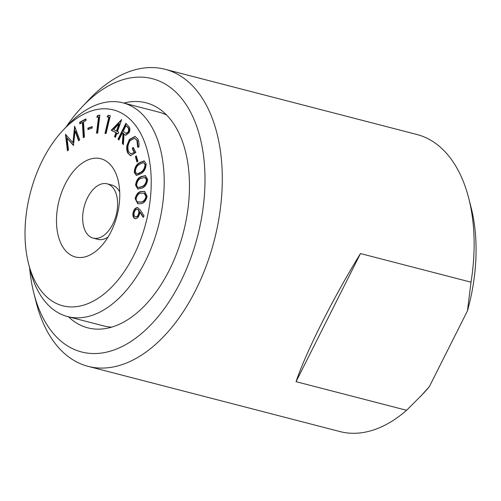 <?xml version="1.0" encoding="UTF-8"?>
<svg xmlns="http://www.w3.org/2000/svg" width="501" height="501" viewBox="0 0 501 501"><rect width="100%" height="100%" fill="white"/><g stroke="black" fill="none" stroke-linecap="round" stroke-linejoin="round"><path stroke-width="0.75" d="M68.499 316.807A116.232 68.599 -75.5 0 0 87.825 327.848A116.232 68.599 -75.5 0 0 177.266 251.884A116.232 68.599 -75.5 0 0 167.14 115.556A116.232 68.599 -75.5 0 0 146.098 102.805A116.232 68.599 -75.5 0 0 123.841 103.074M166.138 114.535A116.232 68.599 -75.5 0 0 165.806 114.629M29.622 267.885A141.138 83.298 -75.5 0 0 33.868 293.279A141.138 83.298 -75.5 0 0 56.031 336.472A141.138 83.298 -75.5 0 0 180.535 281.869A141.138 83.298 -75.5 0 0 177.886 94.182A141.138 83.298 -75.5 0 0 82.145 106.838A141.138 83.298 -75.5 0 0 66.107 126.978M33.868 293.279L36.235 302.56A153.438 90.556 -75.5 0 0 60.333 349.516A153.438 90.556 -75.5 0 0 88.107 366.35A153.438 90.556 -75.5 0 0 206.187 266.075A153.438 90.556 -75.5 0 0 192.81 86.109A153.438 90.556 -75.5 0 0 165.036 69.276A153.438 90.556 -75.5 0 0 88.721 99.874L82.145 106.838M88.107 366.35L339.947 431.568A153.438 90.556 -75.5 0 0 406.58 410.294L422.838 393.999A141.138 83.298 -75.5 0 0 429.37 386.597L467.458 310.858L471.015 282.182A153.438 90.556 -75.5 0 0 468.742 198.277A153.438 90.556 -75.5 0 0 444.65 151.321A153.438 90.556 -75.5 0 0 416.87 134.487L165.036 69.276M471.015 282.182L360.482 253.556C333.365 297.519 306.224 351.483 296.047 381.674L406.58 410.294M420.471 396.51L429.37 386.597M467.458 310.858A141.138 83.298 -75.5 0 0 471.115 207.558L468.742 198.277M360.482 253.556L296.047 381.674M93.111 238.107A28.031 16.546 -75.5 0 0 114.685 219.789A28.031 16.546 -75.5 0 0 112.243 186.904A28.031 16.546 -75.5 0 0 107.164 183.829A28.031 16.546 -75.5 0 0 85.596 202.154A28.031 16.546 -75.5 0 0 88.038 235.032A28.031 16.546 -75.5 0 0 93.111 238.107L97.92 239.353A28.031 16.546 -75.5 0 0 108.059 237.042M119.714 192.015A28.031 16.546 -75.5 0 0 117.046 188.151A28.031 16.546 -75.5 0 0 111.974 185.076L107.164 183.829M28.563 263.733A101.164 59.707 -75.5 0 0 44.451 294.688A101.164 59.707 -75.5 0 0 133.692 255.554A101.164 59.707 -75.5 0 0 131.794 121.023A101.164 59.707 -75.5 0 0 63.17 130.097A101.164 59.707 -75.5 0 0 28.563 263.733L30.342 270.697A110.389 65.149 -75.5 0 0 47.676 304.476A110.389 65.149 -75.5 0 0 67.66 316.588L103.707 325.926A110.389 65.149 -75.5 0 0 111.698 327.122M110.026 164.309A50.739 29.947 -75.5 0 0 65.268 183.936A50.739 29.947 -75.5 0 0 66.22 251.408A50.739 29.947 -75.5 0 0 100.638 246.855A50.739 29.947 -75.5 0 0 117.992 179.834A50.739 29.947 -75.5 0 0 110.026 164.309M67.66 316.588A110.389 65.149 -75.5 0 0 152.611 244.444A110.389 65.149 -75.5 0 0 142.985 114.973A110.389 65.149 -75.5 0 0 123.008 102.855A110.389 65.149 -75.5 0 0 68.098 124.874L63.17 130.097M96.774 117.24L97.664 115.418L99.874 115.18L97.651 133.109L96.53 133.228L98.534 117.052L96.774 117.24M82.358 122.494L79.822 123.872L79.722 122.244L85.947 118.869L86.047 120.497L83.517 121.868L84.437 137.03L83.279 137.656L82.358 122.494L82.84 122.62L83.736 137.406M111.228 130.235L121.662 119.532L117.453 131.575L118.637 132.195L118.061 133.855L116.877 133.228L115.474 137.243L114.497 136.729L115.9 132.709L111.228 130.235L111.704 130.36L121.486 120.033M137.85 139.002C138.934 141.169 139.272 143.856 138.858 147.062L137.675 147.119L136.917 140.368L134.6 138.332L130.072 140.668C127.692 144.67 127.279 148.44 128.82 151.966L130.842 153.857L134.23 152.436L132.239 148.615L133.16 147.325L135.852 152.486L130.467 155.673L127.893 153.206C126.766 151.145 126.452 148.553 126.953 145.422L129.402 139.441L135.038 136.422L137.85 139.002M135.138 198.659C136.297 193.987 138.464 191.595 141.651 191.482L144.62 191.413L147.106 196.336C145.96 201.064 143.781 203.525 140.568 203.713L137.781 203.757L135.138 198.659L135.621 198.784C136.773 194.112 138.946 191.72 142.134 191.607L141.651 191.482M135.395 156.707L136.272 155.824L137.85 161.203L136.967 162.086L135.395 156.707L136.41 156.293M135.283 218.668C133.285 218.148 132.546 216.156 133.078 212.7C133.949 209.368 135.427 207.665 137.518 207.589L140.274 209.957L144.094 215.925L143.205 217.34L139.741 212.023L139.566 213.883C138.714 217.046 137.287 218.643 135.283 218.668L134.907 218.593M135.765 218.793C133.761 218.267 133.028 216.282 133.56 212.825C134.425 209.493 135.903 207.79 138 207.715L137.844 207.658M134.331 172.588C134.406 168.004 136.072 164.735 139.322 162.762L144.1 160.84L146.092 163.627C146.035 168.242 144.376 171.58 141.119 173.622L136.378 175.431L134.331 172.588L134.813 172.713C134.888 168.129 136.548 164.854 139.804 162.888L139.322 162.762M135.571 185.213C136.178 180.51 138.113 177.617 141.388 176.521L145.384 175.626L147.62 179.352C147.031 184.099 145.09 187.055 141.802 188.226L137.888 189.04L135.571 185.213L136.053 185.339C136.66 180.636 138.595 177.736 141.871 176.646L141.388 176.521M118.048 139.134L125.883 123.29L129.327 127.116C130.116 128.77 130.016 130.667 129.02 132.815L125.713 135.264L124.029 134.149L123.39 144.564L122.357 143.518L123.008 133.103L122.526 132.615L118.881 139.979L118.048 139.134L118.53 139.259L126.246 123.659M107.151 116.908L108.203 115.286L110.295 115.7L106.068 133.529L105.01 133.322L108.823 117.234L107.151 116.908M68.493 149.912L67.447 150.851L65.474 134.4L72.958 142.635L74.63 126.189L79.709 139.854L78.638 140.819L75.056 130.999L73.453 145.472L67.021 138.107L68.493 149.912M87.913 129.502L87.957 128.056L92.209 126.628L92.165 128.081L87.913 129.502M166.62 115.023A110.389 65.149 -75.5 0 0 159.049 112.193L123.008 102.855M143.405 217.027L140.224 212.148L139.741 212.023M133.56 212.825L133.078 212.7M135.696 216.908L136.122 217.014C137.556 216.952 138.577 215.768 139.178 213.482C139.516 211.159 139.009 209.819 137.656 209.462M135.89 216.977L135.639 216.895C137.08 216.827 138.101 215.643 138.702 213.357C139.04 211.034 138.533 209.694 137.174 209.343C135.74 209.412 134.725 210.589 134.124 212.881C133.786 215.192 134.293 216.532 135.639 216.895L136.122 217.014M139.178 213.482L138.702 213.357M137.894 209.512L137.174 209.343M137.312 161.742L135.877 156.832M139.804 162.888L144.338 160.915M136.635 175.488L134.813 172.713M136.804 173.791L138.357 173.872L141.332 172.275C143.887 170.76 145.277 168.204 145.515 164.616L143.587 162.556L139.547 164.284C136.973 165.731 135.571 168.255 135.351 171.868L136.804 173.791L137.875 173.747L140.85 172.15C143.405 170.634 144.802 168.079 145.033 164.491L143.587 162.556M145.515 164.616L145.033 164.491M141.332 172.275L140.85 172.15M138.357 173.872L137.875 173.747M142.134 191.607L144.858 191.482M138.019 203.813L135.621 198.784M138.307 202.053L141.169 202.154C143.668 202.097 145.44 200.294 146.492 196.736L144.595 193.211L141.482 193.179C138.984 193.148 137.211 194.927 136.166 198.521C136.122 200.431 136.673 201.571 137.825 201.928L138.677 202.172M146.492 196.736L146.016 196.611L144.119 193.085M141.169 202.154L140.693 202.028C143.186 201.972 144.958 200.168 146.016 196.611M137.825 201.928L140.693 202.028M141.871 176.646L145.622 175.694M138.132 189.096L136.053 185.339M139.234 187.549L138.238 187.355L139.234 187.549L142.203 186.754C144.77 185.921 146.373 183.692 147.012 180.066L145.371 177.442L141.426 178.156C138.84 178.901 137.236 181.105 136.61 184.763C136.804 186.554 137.518 187.443 138.752 187.424L141.72 186.629C144.288 185.796 145.891 183.573 146.53 179.94L144.889 177.316M147.012 180.066L146.53 179.94M142.203 186.754L141.72 186.629M138.157 147.244L137.399 140.493L136.917 140.368M137.399 140.493L134.6 138.332M130.842 153.857L134.23 152.436M134.713 152.561L132.721 148.741L132.239 148.615M132.721 148.741L133.404 147.789M130.711 155.723L127.893 153.206M128.375 153.331C127.241 151.271 126.935 148.678 127.436 145.547L126.953 145.422M127.436 145.547L129.884 139.566L129.402 139.441M129.884 139.566L135.276 136.491M125.945 135.308L124.029 134.149M123.409 144.219L122.357 143.518M122.839 143.637L123.484 133.222L123.008 133.103M123.484 133.222L122.526 132.615M119.006 139.741L118.53 139.259M126.027 133.498L126.509 133.623L128.638 132.051C129.433 129.815 129.189 128.231 127.899 127.31L125.951 125.688L123.29 131.074L126.027 133.498L128.156 131.932C128.951 129.69 128.707 128.106 127.423 127.185L125.951 125.688M128.638 132.051L128.156 131.932M118.098 133.742L116.877 133.228M115.512 137.136L114.497 136.729M114.973 136.848L116.382 132.834L115.9 132.709M116.382 132.834L111.704 130.36M116.476 131.055L116.958 131.181L119.476 123.979L118.994 123.853L113.602 129.527L116.476 131.055L118.994 123.853M107.652 117.002L108.686 115.412L108.203 115.286M108.686 115.412L110.289 115.725M105.498 133.423L109.299 117.359L108.823 117.234M80.279 123.622L80.204 122.369L79.722 122.244M80.204 122.369L85.972 119.244M67.867 150.475L65.963 134.6M65.882 134.506L65.474 134.4M74.893 126.903L73.44 142.76L72.958 142.635M78.964 140.524L75.538 131.124L75.056 130.999M73.66 145.284L67.021 138.107M97.344 117.178L98.146 115.543L97.664 115.418M98.146 115.543L99.849 115.355M97.037 133.172L99.016 117.178L98.534 117.052M88.401 129.339L88.439 128.181L87.957 128.056M88.439 128.181L92.203 126.916M127.899 127.31L127.423 127.185"/></g></svg>
